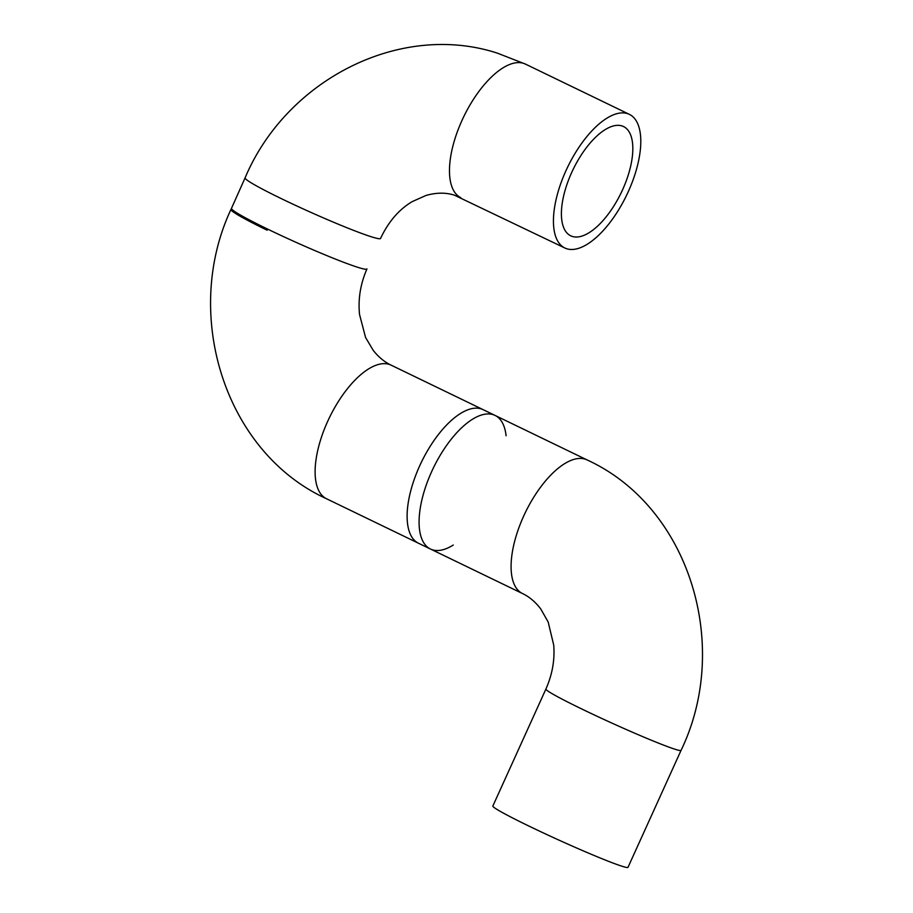 <?xml version="1.0" encoding="UTF-8"?>
<svg xmlns="http://www.w3.org/2000/svg" width="913" height="913" viewBox="0 0 913 913"><rect width="100%" height="100%" fill="white"/><g stroke="black" fill="none" stroke-linecap="round" stroke-linejoin="round"><path stroke-width="1.37" d="M587.059 459.924L483.103 409.64A74.204 32.663 115.8 0 0 419.626 465.972A74.204 32.663 115.8 0 0 418.485 543.235L522.453 593.518C529.22 596.703 535.315 601.838 540.736 608.914L548.177 622.004L553.723 645.114C554.91 659.973 552.297 674.627 545.906 689.064A74.204 3.72 24.4 0 0 596.657 716.066A74.204 3.72 24.4 0 0 673.463 748.728A74.204 3.72 24.4 0 0 681.052 750.372C731.712 645.594 689.509 506.681 587.059 459.924A74.204 32.663 115.8 0 0 585.37 459.228A74.204 32.663 115.8 0 0 523.594 516.256A74.204 32.663 115.8 0 0 522.35 593.473M545.906 689.064L492.849 806.042A74.204 3.72 24.4 0 0 558.882 840.086A74.204 3.72 24.4 0 0 627.996 867.35L681.052 750.372M453.259 545.038A74.204 32.663 -64.2 0 1 430.445 549.021A74.204 32.663 -64.2 0 1 431.176 472.683A74.204 32.663 -64.2 0 1 495.063 415.426A74.204 32.663 -64.2 0 1 506.099 435.786M267.144 230.202A74.204 4.633 -155.9 0 1 230.966 209.499L245.072 177.898A74.204 4.633 24.1 0 0 281.25 198.6A74.204 4.633 24.1 0 0 380.584 238.384C388.459 221.688 399.015 209.419 412.242 201.602L426.029 195.45C436.357 192.517 445.818 192.426 454.389 195.165L564.805 247.982A74.204 32.663 -64.2 0 1 567.703 166.965A74.204 32.663 -64.2 0 1 629.422 114.387A74.204 32.663 -64.2 0 1 628.703 190.726A74.204 32.663 -64.2 0 1 564.805 247.982M622.94 188.98A60.68 26.717 -64.2 0 1 570.693 235.805A60.68 26.717 -64.2 0 1 573.067 169.556A60.68 26.717 -64.2 0 1 623.533 126.553A60.68 26.717 -64.2 0 1 622.94 188.98M326.477 498.738A74.204 32.663 -64.2 0 1 327.208 422.399A74.204 32.663 -64.2 0 1 391.209 365.2M495.063 415.426L391.106 365.143C384.59 362.084 378.655 357.188 373.303 350.466L365.588 337.525L359.528 314.449C357.976 299.053 360.452 283.875 366.958 268.913A74.204 4.633 -155.9 0 1 297.261 242.881A74.204 4.633 -155.9 0 1 231.446 208.426C181.539 313.376 224.21 452.026 326.489 498.738L430.445 549.021M460.734 197.642A74.204 32.663 -64.2 0 1 462.697 118.884A74.204 32.663 -64.2 0 1 523.332 63.271A74.204 32.663 -64.2 0 1 525.477 64.115M245.551 176.825L231.446 208.426M381.063 237.312L380.595 238.384M629.422 114.387L525.466 64.104L497.151 53.057C399.597 21.513 286.203 80.139 245.072 177.898"/></g></svg>
